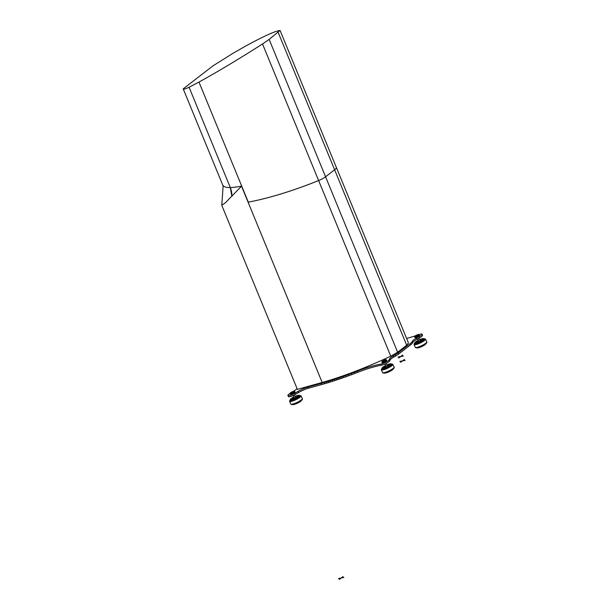 <?xml version="1.0" encoding="UTF-8"?>
<svg xmlns="http://www.w3.org/2000/svg" width="610" height="610" viewBox="0 0 610 610"><rect width="100%" height="100%" fill="white"/><g stroke="black" fill="none" stroke-linecap="round" stroke-linejoin="round"><path stroke-width="0.91" d="M322.179 382.47C342.675 376.675 365.535 367.921 390.766 356.194L397.621 352.214L406.679 345.229L408.456 342.95L336.339 167.361A10.179 2.432 157.7 0 1 334.623 169.801L325.565 176.793A10.172 2.432 157.7 0 1 318.618 180.537A115.13 27.557 157.7 0 1 248.293 202.139A64.294 15.387 157.7 0 1 248.095 202.177L241.514 186.172L225.471 202.68L221.781 205.311L297.383 389.363L322.179 382.47L248.095 202.177M231.853 196.252L230.305 187.59A43.783 10.477 -22.3 0 1 222.688 184.975L223.115 186.164L221.781 205.311M183.213 88.831L212.913 65.91L233.409 53.039L245.533 46.139C263.749 36.196 275.224 30.98 279.975 30.5L269.14 39.406L262.521 43.966C238.792 59.101 217.61 71.805 198.974 82.075L189.085 87.238C185.463 88.915 183.511 89.479 183.229 88.915L183.213 88.831M336.27 167.247A10.179 2.44 157.7 0 1 336.339 167.361A10.179 2.44 157.7 0 1 334.623 169.801L325.572 176.786A10.179 2.44 157.7 0 1 318.618 180.545A114.802 27.48 157.7 0 1 248.125 202.169M231.899 196.214A17.82 14.312 87.1 0 0 230.305 187.59L189.085 87.238M294.996 393.16L297.916 391.46A10.179 1.975 154.6 0 1 307.821 387.144L326.068 382.012L326.602 383.141L308.355 388.265A10.179 1.975 -25.4 0 0 298.45 392.588L295.53 394.289A5.345 1.037 154.6 0 1 288.438 396.591L287.905 395.463A5.345 1.037 -25.4 0 0 294.996 393.16L295.53 394.289M324.024 382.615L324.566 383.743M326.068 382.012L328.149 381.387L328.683 382.516L326.602 383.141M328.149 381.387L329.918 380.838L330.452 381.967L328.683 382.516M329.918 380.838L332.236 380.106L332.77 381.235L330.452 381.967M332.236 380.106L334.41 379.405L334.943 380.533L332.77 381.235M334.41 379.405L336.484 378.719L337.025 379.847L334.943 380.533M336.484 378.719L338.596 378.009L339.129 379.138L337.025 379.847M338.596 378.009L340.914 377.209L341.447 378.337L339.129 379.138M340.914 377.209L343.163 376.423L343.704 377.552L341.447 378.337M343.163 376.423L345.489 375.592L346.03 376.721L343.704 377.552M345.489 375.592L347.952 374.7L348.485 375.829L346.03 376.721M347.952 374.7L351.337 373.442L351.871 374.57L348.485 375.829M351.337 373.442L354.501 372.245L355.043 373.373L351.871 374.57M354.501 372.245L357.071 371.254L357.605 372.382L355.043 373.373M357.071 371.254A50.912 9.89 154.6 0 1 380.747 364.124A5.345 1.037 -25.4 0 0 385.894 362.157A5.345 1.037 -25.4 0 0 389.317 359.625L389.592 358.863A7.64 1.487 154.6 0 1 393.236 355.935L395.25 354.776A10.179 1.975 -25.4 0 0 398.338 352.748L410.355 343.476A10.179 1.975 -25.4 0 0 411.994 341.844L412.436 341.12A7.64 1.487 154.6 0 1 416.554 338.062L419.062 336.674A5.345 1.037 -25.4 0 0 422.013 334.181L422.547 335.302A5.345 1.037 154.6 0 1 419.596 337.803L417.095 339.183A7.64 1.487 -25.4 0 0 412.97 342.248L412.535 342.972A10.179 1.975 154.6 0 1 410.888 344.604L398.871 353.876A10.179 1.975 154.6 0 1 395.783 355.897L393.77 357.063A7.64 1.487 -25.4 0 0 390.125 359.991L389.851 360.754A5.345 1.037 154.6 0 1 386.435 363.285A5.345 1.037 154.6 0 1 381.288 365.253A50.912 9.89 -25.4 0 0 357.605 372.382M422.013 334.181A5.345 1.037 -25.4 0 0 419.085 334.554M415.265 335.866A50.912 9.89 154.6 0 1 406.588 338.405M297.085 388.646L296.559 389.127A10.179 1.975 154.6 0 1 293.616 391.262A2.417 0.473 154.6 0 1 294.401 391.17A2.417 0.473 154.6 0 1 292.503 392.695A2.417 0.473 154.6 0 1 290.124 393.206A2.417 0.473 154.6 0 1 291.42 392.192A2.417 0.473 154.6 0 1 293.608 391.262M290.047 393.435A5.345 1.037 -25.4 0 0 287.905 395.463M321.142 383.431L321.676 384.559M385.367 359.786A2.417 0.473 154.6 0 1 386.168 359.694A2.417 0.473 154.6 0 1 384.269 361.219A2.417 0.473 154.6 0 1 381.883 361.73A2.417 0.473 154.6 0 1 383.187 360.723A2.417 0.473 154.6 0 1 385.367 359.786M381.868 361.799A2.547 0.496 -25.4 0 0 381.822 361.89A2.547 0.496 -25.4 0 0 381.822 362.004A2.547 0.496 -25.4 0 0 384.33 361.356A2.547 0.496 -25.4 0 0 386.42 359.816A2.547 0.496 -25.4 0 0 386.328 359.748A2.547 0.496 -25.4 0 0 386.229 359.732M386.42 359.816L386.74 360.495A2.547 0.496 154.6 0 1 386.732 360.601A2.547 0.496 154.6 0 1 384.651 362.035A2.547 0.496 154.6 0 1 382.226 362.744A2.547 0.496 154.6 0 1 382.142 362.675L381.822 362.004M382.325 362.759A2.417 0.473 -25.4 0 0 382.394 362.798A2.417 0.473 -25.4 0 0 384.696 362.126A2.417 0.473 -25.4 0 0 386.671 360.769A2.417 0.473 -25.4 0 0 386.687 360.693M393.397 368.646A5.093 0.991 154.6 0 1 393.366 368.76A5.093 0.991 154.6 0 1 389.203 371.612A5.093 0.991 154.6 0 1 384.353 373.038A5.093 0.991 154.6 0 1 384.254 372.992M384.445 373.061A4.964 0.961 -25.4 0 0 384.521 373.091A4.964 0.961 -25.4 0 0 389.241 371.704A4.964 0.961 -25.4 0 0 393.305 368.92A4.964 0.961 -25.4 0 0 393.328 368.844M386.748 364.963A4.964 0.961 154.6 0 1 389.264 364.025A4.964 0.961 154.6 0 1 390.896 363.834A4.964 0.961 154.6 0 1 386.992 366.968A4.964 0.961 154.6 0 1 382.104 368.013A4.964 0.961 154.6 0 1 385.596 365.504M382.081 368.089A5.093 0.991 -25.4 0 0 382.043 368.173A5.093 0.991 -25.4 0 0 382.035 368.394A5.093 0.991 -25.4 0 0 387.06 367.106A5.093 0.991 -25.4 0 0 391.231 364.025A5.093 0.991 -25.4 0 0 391.056 363.895A5.093 0.991 -25.4 0 0 390.964 363.873M386.839 365.161A3.82 0.74 154.6 0 1 388.646 364.505A3.82 0.74 154.6 0 1 390.034 364.46A3.82 0.74 154.6 0 1 386.9 366.77A3.82 0.74 154.6 0 1 383.133 367.738A3.82 0.74 154.6 0 1 385.695 365.71M391.231 364.025L391.445 364.475A5.093 0.991 154.6 0 1 387.274 367.555A5.093 0.991 154.6 0 1 382.249 368.844L382.035 368.394M386.702 366.862L386.275 366.93L384.895 364.033M387.114 365.725A3.82 0.74 154.6 0 1 388.913 365.07A3.82 0.74 154.6 0 1 389.843 364.894M383.583 367.868A3.82 0.74 154.6 0 1 385.962 366.274M418.063 334.562A2.417 0.473 154.6 0 1 418.857 334.471A2.417 0.473 154.6 0 1 416.958 335.996A2.417 0.473 154.6 0 1 414.579 336.499A2.417 0.473 154.6 0 1 415.875 335.492A2.417 0.473 154.6 0 1 418.063 334.562M414.564 336.575A2.547 0.496 -25.4 0 0 414.518 336.667A2.547 0.496 -25.4 0 0 414.51 336.773A2.547 0.496 -25.4 0 0 417.019 336.125A2.547 0.496 -25.4 0 0 419.108 334.593A2.547 0.496 -25.4 0 0 419.024 334.524A2.547 0.496 -25.4 0 0 418.925 334.501M419.108 334.593L419.428 335.264A2.547 0.496 154.6 0 1 419.428 335.378A2.547 0.496 154.6 0 1 417.347 336.804A2.547 0.496 154.6 0 1 414.922 337.513A2.547 0.496 154.6 0 1 414.83 337.452L414.51 336.773M415.021 337.536A2.417 0.473 -25.4 0 0 415.082 337.574A2.417 0.473 -25.4 0 0 417.385 336.895A2.417 0.473 -25.4 0 0 419.367 335.538A2.417 0.473 -25.4 0 0 419.375 335.469M426.085 343.422A5.093 0.991 154.6 0 1 426.062 343.529A5.093 0.991 154.6 0 1 421.891 346.388A5.093 0.991 154.6 0 1 417.049 347.814A5.093 0.991 154.6 0 1 416.943 347.761M417.133 347.837A4.964 0.961 -25.4 0 0 417.209 347.868A4.964 0.961 -25.4 0 0 421.937 346.48A4.964 0.961 -25.4 0 0 426.001 343.689A4.964 0.961 -25.4 0 0 426.024 343.613M419.436 339.732A4.964 0.961 154.6 0 1 421.952 338.802A4.964 0.961 154.6 0 1 423.584 338.611A4.964 0.961 154.6 0 1 419.688 341.737A4.964 0.961 154.6 0 1 414.8 342.782A4.964 0.961 154.6 0 1 418.292 340.281M414.777 342.858A5.093 0.991 -25.4 0 0 414.739 342.942A5.093 0.991 -25.4 0 0 414.731 343.163A5.093 0.991 -25.4 0 0 419.749 341.875A5.093 0.991 -25.4 0 0 423.927 338.802A5.093 0.991 -25.4 0 0 423.752 338.664A5.093 0.991 -25.4 0 0 423.66 338.642M419.535 339.938A3.82 0.74 154.6 0 1 421.335 339.274A3.82 0.74 154.6 0 1 422.722 339.229A3.82 0.74 154.6 0 1 419.588 341.539A3.82 0.74 154.6 0 1 415.822 342.507A3.82 0.74 154.6 0 1 418.384 340.479M423.927 338.802L424.141 339.251A5.093 0.991 154.6 0 1 419.962 342.324A5.093 0.991 154.6 0 1 414.945 343.613L414.731 343.163M419.398 341.63L418.963 341.707L417.629 338.893M419.802 340.502A3.82 0.74 154.6 0 1 421.601 339.839A3.82 0.74 154.6 0 1 422.539 339.663M416.279 342.637A3.82 0.74 154.6 0 1 418.651 341.043M290.108 393.275A2.547 0.496 -25.4 0 0 290.063 393.366A2.547 0.496 -25.4 0 0 290.055 393.473A2.547 0.496 -25.4 0 0 292.571 392.832A2.547 0.496 -25.4 0 0 294.653 391.292A2.547 0.496 -25.4 0 0 294.569 391.224A2.547 0.496 -25.4 0 0 294.47 391.208M294.653 391.292L294.981 391.971A2.547 0.496 154.6 0 1 294.973 392.077A2.547 0.496 154.6 0 1 292.892 393.503A2.547 0.496 154.6 0 1 290.467 394.22A2.547 0.496 154.6 0 1 290.375 394.151L290.055 393.473M290.566 394.235A2.417 0.473 -25.4 0 0 290.627 394.274A2.417 0.473 -25.4 0 0 292.93 393.595A2.417 0.473 -25.4 0 0 294.912 392.238A2.417 0.473 -25.4 0 0 294.927 392.169M301.63 400.122A5.093 0.991 154.6 0 1 301.607 400.229A5.093 0.991 154.6 0 1 297.436 403.088A5.093 0.991 154.6 0 1 292.594 404.514A5.093 0.991 154.6 0 1 292.487 404.461M292.686 404.537A4.964 0.961 -25.4 0 0 292.754 404.567A4.964 0.961 -25.4 0 0 297.482 403.179A4.964 0.961 -25.4 0 0 301.546 400.396A4.964 0.961 -25.4 0 0 301.569 400.32M294.981 396.431A4.964 0.961 154.6 0 1 297.497 395.501A4.964 0.961 154.6 0 1 299.136 395.31A4.964 0.961 154.6 0 1 295.232 398.444A4.964 0.961 154.6 0 1 290.345 399.489A4.964 0.961 154.6 0 1 293.837 396.98M290.322 399.565A5.093 0.991 -25.4 0 0 290.284 399.649A5.093 0.991 -25.4 0 0 290.276 399.87A5.093 0.991 -25.4 0 0 295.301 398.574A5.093 0.991 -25.4 0 0 299.472 395.501A5.093 0.991 -25.4 0 0 299.296 395.364A5.093 0.991 -25.4 0 0 299.205 395.341M295.08 396.637A3.82 0.74 154.6 0 1 296.879 395.982A3.82 0.74 154.6 0 1 298.267 395.936A3.82 0.74 154.6 0 1 295.141 398.238A3.82 0.74 154.6 0 1 291.374 399.207A3.82 0.74 154.6 0 1 293.928 397.186M299.472 395.501L299.685 395.951A5.093 0.991 154.6 0 1 295.514 399.031A5.093 0.991 154.6 0 1 290.49 400.32L290.276 399.87M294.943 398.33L294.516 398.406L293.135 395.509M295.347 397.201A3.82 0.74 154.6 0 1 297.146 396.546A3.82 0.74 154.6 0 1 298.084 396.37M291.824 399.337A3.82 0.74 154.6 0 1 294.195 397.75M343.079 576.526L339.229 579.5L343.079 576.526M338.458 578.516L343.849 577.517L338.458 578.516M402.623 355.05L398.772 358.024L402.623 355.05M398.002 357.041L403.393 356.034L398.002 357.041M404.407 359.397L400.557 362.363L404.407 359.397M399.786 361.379L405.177 360.38L399.786 361.379M406.679 345.229L278.19 32.414M325.565 176.793L269.14 39.406M318.618 180.537L262.521 43.966M248.293 202.139L198.974 82.075M318.618 180.545L390.766 356.194M325.572 176.786L397.621 352.214M241.514 186.172A64.294 15.387 -22.3 0 1 230.305 187.59A17.82 14.907 -90.2 0 1 231.815 196.306M380.747 364.124L381.288 365.253M389.317 359.625L389.851 360.754M389.592 358.863L390.125 359.991M393.236 355.935L393.77 357.063M395.25 354.776L395.783 355.897M398.338 352.748L398.871 353.876M410.355 343.476L410.888 344.604M411.994 341.844L412.535 342.972M412.436 341.12L412.97 342.248M416.554 338.062L417.095 339.183M419.062 336.674L419.596 337.803M297.916 391.46L298.45 392.588M307.821 387.144L308.355 388.265M394.098 367.09A6.367 1.235 154.6 0 1 388.883 370.933A6.367 1.235 154.6 0 1 382.6 372.55C383.149 372.542 382.287 373.854 386.427 372.397C393.29 369.446 394.723 367.944 394.098 367.09L392.809 364.383L391.162 363.941M383.271 372.771A5.856 1.136 -25.4 0 0 389.05 371.299A5.856 1.136 -25.4 0 0 393.846 367.746M382.02 368.287L381.311 369.843A6.367 1.235 -25.4 0 0 387.594 368.226A6.367 1.235 -25.4 0 0 392.809 364.383M391.193 363.972A5.856 1.136 154.6 0 1 387.335 367.685A5.856 1.136 154.6 0 1 382.02 368.326M426.786 341.859A6.367 1.235 154.6 0 1 421.571 345.71A6.367 1.235 154.6 0 1 415.296 347.319C415.845 347.311 414.983 348.623 419.123 347.174C425.986 344.223 427.412 342.721 426.786 341.859L425.505 339.152L423.851 338.718M415.959 347.54A5.856 1.136 -25.4 0 0 421.746 346.068A5.856 1.136 -25.4 0 0 426.535 342.515M414.708 343.056L414.007 344.612A6.367 1.235 -25.4 0 0 420.282 343.003A6.367 1.235 -25.4 0 0 425.505 339.152M423.889 338.741A5.856 1.136 154.6 0 1 420.031 342.462A5.856 1.136 154.6 0 1 414.708 343.102M302.339 398.566A6.367 1.235 154.6 0 1 297.116 402.409A6.367 1.235 154.6 0 1 290.84 404.026C291.389 404.011 290.528 405.322 294.668 403.873C301.531 400.922 302.964 399.42 302.339 398.566L301.05 395.859L299.403 395.417M291.504 404.239A5.856 1.136 -25.4 0 0 297.291 402.775A5.856 1.136 -25.4 0 0 302.08 399.222M290.253 399.756L289.552 401.319A6.367 1.235 -25.4 0 0 295.835 399.702A6.367 1.235 -25.4 0 0 301.05 395.859M299.434 395.448A5.856 1.136 154.6 0 1 295.575 399.161A5.856 1.136 154.6 0 1 290.253 399.802M336.323 167.376L280.127 30.553M222.688 184.975L183.229 88.915M381.311 369.843L382.6 372.55M386.046 363.484L387.426 366.389M414.007 344.612L415.296 347.319M418.742 338.275L420.115 341.158M289.552 401.319L290.84 404.026M294.287 394.96L295.659 397.865"/></g></svg>
